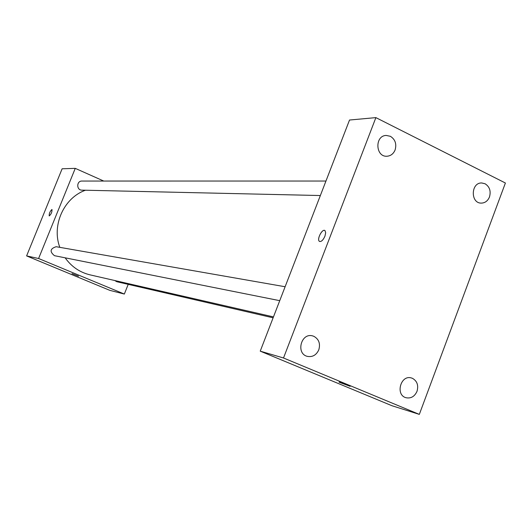 <?xml version="1.0" encoding="UTF-8"?>
<svg xmlns="http://www.w3.org/2000/svg" width="532" height="532" viewBox="0 0 532 532"><rect width="100%" height="100%" fill="white"/><g stroke="black" fill="none" stroke-linecap="round" stroke-linejoin="round"><path stroke-width="0.8" d="M128.212 284.361L124.342 294.056L109.831 290.359L26.6 255.912L62.124 168.784L75.258 168.358L103.733 181.046M124.342 294.056L38.597 258.512L26.6 255.912M38.597 258.512L75.258 168.358M49.197 215.932L49.197 215.932C49.077 213.485 49.981 211.337 51.917 209.495L52.01 209.528C52.056 212.215 51.119 214.349 49.197 215.932C49.077 213.478 49.981 211.337 51.917 209.495L51.99 209.515M85.466 190.223C63.9 197.818 51.491 225.229 59.81 247.34M65.15 257.82C71.468 266.685 79.767 272.364 90.034 274.858L273.468 316.899M114.719 280.51L116.801 281.721L273.115 317.817M285.119 286.741L56.173 246.708C50.088 248.663 49.523 251.656 54.47 255.686L279.739 300.673M325.956 181.033L81.975 181.046C76.415 180.82 76.342 190.243 81.901 190.143L320.357 195.537M78.483 276.188L72.033 273.628M260.234 351.153L349.524 120.026L375.885 117.619L505.4 183.015L419.329 414.381L283.509 357.989L260.234 351.153L391.978 405.736L419.329 414.381M350.169 386.318L339.316 382.269C337.015 381.052 348.367 385.294 350.169 386.325L339.09 382.102M283.509 357.989L375.885 117.619M324.932 236.215C323.024 240.344 321.155 242.04 319.333 241.309C316.553 239.26 322.545 228.062 325.032 230.669L325.677 232.817L324.932 236.215M417.008 391.326C418.677 385.334 417.141 380.992 412.413 378.305L411.396 377.959C400.676 374.528 395.103 394.997 406.029 397.73C410.95 398.681 414.608 396.546 417.008 391.326M489.48 196.953C491.103 191.108 489.639 186.719 485.091 183.773L481.753 182.968C470.82 182.436 470.328 203.324 481.267 203.118C485.051 202.998 487.791 200.95 489.48 196.953M395.09 149.991C396.792 143.972 395.223 139.411 390.382 136.298L386.179 135.434C374.575 135.66 375.439 157.173 387.003 156.235C390.754 155.916 393.447 153.834 395.09 149.991M318.794 349.837C320.543 343.665 318.901 339.163 313.86 336.324L312.557 335.885C301.079 332.52 295.652 353.654 307.31 356.36C312.49 357.304 316.314 355.13 318.794 349.837M319.619 241.495L319.34 241.315C316.72 239.433 321.973 228.88 324.733 230.469"/></g></svg>
